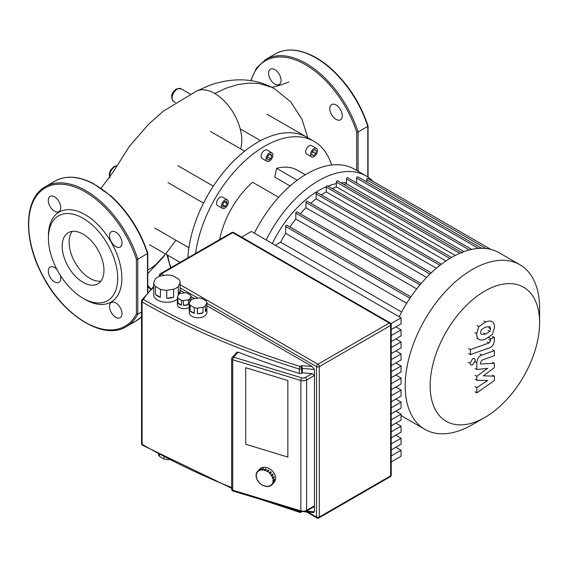 <?xml version="1.0" encoding="UTF-8"?>
<svg xmlns="http://www.w3.org/2000/svg" width="568" height="568" viewBox="0 0 568 568"><rect width="100%" height="100%" fill="white"/><g stroke="black" fill="none" stroke-linecap="round" stroke-linejoin="round"><path stroke-width="0.85" d="M72.179 231.389A29.536 17.054 -120 0 0 69.111 242.195A29.536 17.054 -120 0 0 79.783 269.395A29.536 17.054 -120 0 0 100.891 281.124M62.182 246.192A29.536 17.054 -120 0 0 75.075 275.92A29.536 17.054 -120 0 0 97.838 283.837A29.536 17.054 -120 0 0 103.958 270.311A29.536 17.054 -120 0 0 91.065 240.584A29.536 17.054 -120 0 0 68.302 232.674A29.536 17.054 -120 0 0 62.182 246.192M83.07 298.25L85.143 299.45A51.922 29.976 -120 0 0 121.864 278.249A51.922 29.976 -120 0 0 85.15 214.654A51.922 29.976 -120 0 0 48.429 235.855L48.429 238.255A48.983 28.279 -120 0 0 83.07 298.25A48.983 28.279 -120 0 0 117.704 278.249A48.983 28.279 -120 0 0 83.07 218.254A48.983 28.279 -120 0 0 48.429 238.255M115.766 317.285A8.818 5.091 -120 0 0 120.175 317.718A8.818 5.091 -120 0 0 121.524 310.653A8.818 5.091 -120 0 0 115.766 302.886A8.818 5.091 -120 0 0 111.356 302.446A8.818 5.091 -120 0 0 110 309.51A8.818 5.091 -120 0 0 115.766 317.285M57.006 269.551A8.818 5.091 -120 0 0 54.528 267.528A8.818 5.091 -120 0 0 50.119 267.095A8.818 5.091 -120 0 0 48.77 274.159A8.818 5.091 -120 0 0 54.528 281.927A8.818 5.091 -120 0 0 58.937 282.367A8.818 5.091 -120 0 0 60.251 275.175M54.528 211.225A8.818 5.091 -120 0 0 58.937 211.658A8.818 5.091 -120 0 0 60.293 204.594A8.818 5.091 -120 0 0 54.528 196.826A8.818 5.091 -120 0 0 50.119 196.386A8.818 5.091 -120 0 0 48.77 203.458A8.818 5.091 -120 0 0 54.528 211.225M115.766 246.576A8.818 5.091 -120 0 0 120.175 247.016A8.818 5.091 -120 0 0 121.524 239.944A8.818 5.091 -120 0 0 115.766 232.177A8.818 5.091 -120 0 0 111.356 231.744A8.818 5.091 -120 0 0 110 238.809A8.818 5.091 -120 0 0 115.766 246.576M147.495 252.93L147.495 253.555L147.495 252.93L147.495 253.555L137.797 259.157L136.412 259.335A79.847 46.1 -120 0 0 50.19 185.679A79.847 46.1 -120 0 0 50.19 288.061A79.847 46.1 -120 0 0 136.412 313.969L137.797 314.147L141.524 311.995M480.556 332.358L481.33 329.71L485.569 327.047L489.843 326.706L490.617 328.801L489.843 331.407L485.569 334.083L481.33 334.41L480.556 332.358M485.569 339.131C482.544 340.346 480.279 340.381 478.767 339.238C477.482 338.485 476.765 336.654 476.616 333.743L478.767 326.692L485.569 321.999C488.622 320.778 490.901 320.735 492.399 321.878C493.691 322.652 494.409 324.491 494.558 327.416L492.399 334.431L485.569 339.131M479.207 339.529L477.013 338.23M477.013 325.677L478.767 326.692M491.959 321.587L492.399 321.878M489.339 347.921L470.389 354.609L470.389 349.561L489.069 342.965L490.653 340.623L490.653 338.677L494.352 337.371L494.352 340.246C493.926 344.442 492.257 346.998 489.339 347.921M468.635 353.594L470.389 354.609M468.635 348.546L470.389 349.561M488.906 337.669L490.653 338.677M492.598 336.355L494.352 337.371M472.668 358.706L474.543 358.522L475.324 360.24L472.668 364.834L470.794 365.018L470.013 363.307L472.668 358.706M483.347 375.817L494.352 376.172L494.352 380.588L476.822 392.843L476.822 387.632L487.656 380.539L476.822 380.248L476.822 376.3L487.656 368.32L476.822 369.519L476.808 362.831C477.219 358.642 478.881 356.079 481.806 355.142L494.366 350.669L494.366 355.717L482.09 360.084L480.514 362.434L480.514 364.003L494.352 363.286L494.352 367.702L483.347 375.817M492.598 375.157L494.352 376.172M475.068 391.828L476.822 392.843M475.068 386.616L476.822 387.632M475.068 379.239L476.822 380.248M475.068 375.285L476.822 376.3M475.068 368.504L476.822 369.519M492.612 349.654L494.366 350.669M492.598 362.27L494.352 363.286M163.967 457.027L163.967 458.951A10.778 6.22 0 0 0 168.533 459.654L168.533 459.405M155.362 286.393A13.227 7.64 180 0 1 153.665 282.736L155.511 278.76A13.227 7.64 180 0 1 160.155 276.084L167.042 275.011A13.227 7.64 180 0 1 173.375 275.998L178.423 278.909A13.227 7.64 180 0 1 180.12 282.566L180.12 290.567A13.227 7.64 180 0 1 180.12 290.653A13.227 7.64 180 0 1 178.274 294.543L178.274 286.542A13.227 7.64 180 0 1 173.638 289.219L173.638 297.22A13.227 7.64 180 0 1 166.743 298.285L166.743 290.284A13.227 7.64 180 0 1 160.41 289.304L160.41 297.305A13.227 7.64 180 0 1 157.542 296.049A13.227 7.64 180 0 1 155.362 294.394L155.362 286.393L160.41 289.304M177.401 299.286A13.227 7.64 180 0 1 157.542 300.046A13.227 7.64 180 0 1 153.665 294.65L153.665 290.653A13.227 7.64 180 0 1 153.665 290.567M189.705 302.488L189.705 299.024A6.859 3.962 180 0 1 188.32 299.819L188.32 304.618A6.859 3.962 180 0 1 183.4 305.378L183.4 300.579A6.859 3.962 180 0 1 181.511 300.287L181.511 305.087L177.912 303.007L177.912 298.207A6.859 3.962 180 0 1 177.401 297.114L178.721 294.281A6.859 3.962 180 0 1 180.106 293.478L185.026 292.719A6.859 3.962 180 0 1 186.915 293.01L190.514 295.09A6.859 3.962 180 0 1 191.025 296.184L191.025 299.989M181.511 305.087A6.859 3.962 180 0 1 179.36 304.249A6.859 3.962 180 0 1 177.912 303.007M189.272 307.324A6.859 3.962 180 0 1 179.36 307.451A6.859 3.962 180 0 1 177.351 304.647L177.351 301.452A6.859 3.962 180 0 1 177.401 300.983M190.131 305.264A8.818 5.091 180 0 1 189.272 303.418L190.777 300.188A8.818 5.091 180 0 1 193.113 298.839L198.715 297.973A8.818 5.091 180 0 1 201.91 298.463L206.006 300.834A8.818 5.091 180 0 1 206.858 302.68L206.858 308.275A8.818 5.091 180 0 1 206.887 308.651A8.818 5.091 180 0 1 205.36 311.505L205.36 305.911A8.818 5.091 180 0 1 203.024 307.26L203.024 312.861A8.818 5.091 180 0 1 197.423 313.728L197.423 308.126A8.818 5.091 180 0 1 194.228 307.629L194.228 313.231A8.818 5.091 180 0 1 191.835 312.251A8.818 5.091 180 0 1 190.131 310.866L190.131 305.264L194.228 307.629M206.887 308.651L206.887 312.649A8.818 5.091 180 0 1 201.441 317.349A8.818 5.091 180 0 1 191.835 316.248A8.818 5.091 180 0 1 189.25 312.649L189.25 308.651A8.818 5.091 180 0 1 189.272 308.275M194.228 313.231L190.131 310.866M189.272 303.418L189.272 309.02A8.818 5.091 180 0 1 189.25 308.651M206.858 308.275L205.36 311.505M205.36 305.911L206.858 302.68M203.024 312.861L197.423 313.728M197.423 308.126L203.024 307.26M188.32 304.618L183.4 305.378M183.4 300.579L188.32 299.819M177.912 298.207L181.511 300.287M189.705 299.024L191.025 296.184M177.401 297.114L177.401 301.913A6.859 3.962 180 0 1 177.351 301.452M173.638 297.22L166.743 298.285M166.743 290.284L173.638 289.219M180.12 290.567L178.274 294.543M178.274 286.542L180.12 282.566M160.41 297.305L155.362 294.394M153.665 282.736L153.665 290.738A13.227 7.64 180 0 1 153.665 290.653M168.895 459.597L168.533 459.654M163.967 458.951L159.423 456.324L159.423 454.613M158.238 453.974A10.778 6.22 0 0 0 159.423 456.324M287.862 457.077L245.717 444.275L245.717 367.723L287.862 380.524L287.862 457.077L245.717 444.275L245.717 367.723L287.862 380.524L287.862 457.077M391.231 461.94L401.051 456.274L401.051 450.254L391.231 455.926M395.832 447.25L401.051 450.254M391.231 449.906L401.051 444.24L401.051 438.219L391.231 443.885M395.832 435.209L401.051 438.219M391.231 437.871L401.051 432.198L401.051 426.185L391.231 431.85M395.832 423.174L401.051 426.185M391.231 425.83L401.051 420.164L401.051 414.143L391.231 419.816M395.832 411.133L401.051 414.143M391.231 413.795L401.051 408.129L401.051 402.108L391.231 407.774M395.832 399.098L401.051 402.108M391.231 401.753L401.051 396.088L401.051 390.067L391.231 395.74M395.832 387.064L401.051 390.067M391.231 389.719L401.051 384.053L401.051 378.032L391.231 383.698M395.832 375.022L401.051 378.032M391.231 377.685L401.051 372.012L401.051 365.998L391.231 371.664M395.832 362.987L401.051 365.998M391.231 365.643L401.051 359.977L401.051 353.956L391.231 359.629M395.832 350.953L401.051 353.956M391.231 353.608L401.051 347.943L401.051 341.922L391.231 347.588M395.832 338.911L401.051 341.922M391.231 341.574L401.051 335.901L401.051 329.887L391.231 335.553M395.832 326.877L401.051 329.887M391.231 329.532L401.051 323.866L401.051 317.846L251.411 231.453L241.592 237.126M390.969 323.668L401.051 317.846M180.12 290.284L184.479 292.804M191.025 296.581L194.547 298.619M206.858 305.726L312.144 366.509L314.452 369.441L314.452 511.832L313.486 512.577L304.661 511.846M312.144 366.509L301.636 365.643L302.325 368.44L314.452 369.441M233.05 491.036A1.96 0.745 -73.1 0 1 232.71 490.163A1.96 1.129 180 0 1 232.234 489.957A1.96 1.129 180 0 1 231.659 489.162A1.96 1.96 0 0 0 233.05 491.036L301.21 511.732L306.209 511.257A1.96 1.129 -120 0 0 306.613 510.355L306.613 379.971A1.96 1.129 -120 0 0 305.229 377.571A2.939 1.697 180 0 1 301.778 377.869A1.96 0.745 106.9 0 0 300.87 380.475A4.899 2.826 0 0 0 306.613 379.971L314.452 375.441L312.024 373.645L302.325 372.842L301.622 373.247A1.96 1.129 180 0 1 299.315 373.446A667.84 385.573 0 0 1 238.198 352.139L236.842 352.323L232.17 357.45A1.96 1.96 0 0 0 231.659 358.77A1.96 1.129 0 0 0 232.234 359.572A1.96 1.129 0 0 0 232.71 359.771A1.96 0.745 -73.1 0 1 233.618 357.173A1.96 1.413 -137.7 0 0 232.17 357.45M301.21 511.732A1.96 0.745 -73.1 0 1 300.87 510.859A4.899 2.826 180 0 0 306.613 510.355L314.452 505.832L313.742 506.904L306.209 511.257M302.325 372.842L302.325 368.44L301.622 368.852A1.96 1.129 -120 0 0 300.238 366.452A1.96 0.753 107.1 0 0 299.315 369.051A1.96 1.129 0 0 0 301.622 368.852L301.622 373.247M265.142 470.297L265.142 470.687L264.276 470.034L265.419 468.785A9.798 7.079 42.3 0 1 265.852 468.905A9.798 7.079 42.3 0 1 266.286 469.047L265.142 470.297A9.798 7.079 42.3 0 1 266.974 471.12L268.117 469.871A9.798 7.079 42.3 0 1 268.941 470.368L267.798 471.617A9.798 7.079 42.3 0 1 269.452 472.895L270.588 471.646A9.798 7.079 42.3 0 1 271.291 472.327L270.155 473.584A9.798 7.079 42.3 0 1 271.461 475.189L272.604 473.939A9.798 7.079 42.3 0 1 273.109 474.741L271.973 475.991A9.798 7.079 42.3 0 1 272.81 477.766L273.954 476.516A9.798 7.079 42.3 0 1 274.223 477.361L273.08 478.611A9.798 7.079 42.3 0 1 273.371 480.386L274.514 479.136A9.798 7.079 42.3 0 1 274.514 479.939L273.371 481.188A9.798 7.079 42.3 0 1 273.08 482.786L274.223 481.536A9.798 7.079 42.3 0 1 273.954 482.218L272.81 483.467A9.798 7.079 42.3 0 1 271.973 484.738L273.109 483.482A9.798 7.079 42.3 0 1 273.094 483.503A9.798 7.079 42.3 0 1 273.073 483.524M271.937 484.703L271.461 485.228A9.798 7.079 42.3 0 1 270.155 486.038L269.906 485.647L269.204 485.903L269.452 486.293A9.798 7.079 42.3 0 1 267.798 486.57L267.67 486.158L266.846 486.158L266.974 486.57A9.798 7.079 42.3 0 1 265.142 486.279L265.142 485.888L264.276 485.626L264.276 486.016A9.798 7.079 42.3 0 1 262.444 485.193L262.579 484.859L261.621 484.696A9.798 7.079 42.3 0 1 259.974 483.418L260.208 483.162M269.963 485.739L269.452 486.293M267.351 486.158L266.974 486.57M258.61 470.311A9.798 7.079 42.3 0 1 259.1 469.835L257.794 471.916L257.453 471.582L258.589 470.325A9.798 7.079 42.3 0 1 258.61 470.311L259.754 469.054A9.798 7.079 42.3 0 1 266.988 467.656A9.798 7.079 42.3 0 1 274.628 474.181A9.798 7.079 42.3 0 1 274.23 482.253L273.094 483.503M272.81 483.467L272.413 483.226L272.675 482.544L273.08 482.786M272.413 483.226L272.903 482.679M271.461 485.228L271.121 484.894L271.632 484.405L271.973 484.738M257.453 471.582A9.798 7.079 42.3 0 0 256.608 472.846L257.013 473.087L256.743 473.769L256.338 473.527A9.798 7.079 42.3 0 0 256.054 475.125L256.473 475.253L256.473 476.055L256.054 475.927A9.798 7.079 42.3 0 0 256.338 477.702L256.743 477.702L257.013 478.547L256.608 478.547A9.798 7.079 42.3 0 0 257.453 480.322L258.305 481.004L257.957 481.124A9.798 7.079 42.3 0 0 259.271 482.736L259.974 483.418M256.054 475.927L256.473 475.466M256.338 473.527L256.835 472.988M257.794 471.916L258.27 471.39M260.414 469.026A9.798 7.079 42.3 0 1 261.11 468.77L259.974 470.02L260.222 470.41L259.271 470.276L260.606 469.324M259.519 470.666L260.03 470.105M262.764 468.493A9.798 7.079 42.3 0 1 263.587 468.493L262.579 470.162L261.621 469.743L262.764 468.493L263.218 468.905M261.756 470.155L262.892 468.905M264.276 470.425L265.419 469.175L266.009 469.353M265.419 468.785L265.419 469.175M267.798 471.617L266.974 471.12M266.846 471.454L267.982 470.205L268.7 470.631M270.155 473.584L269.452 472.895M270.361 471.901L271.291 472.327M269.906 473.818L271.042 472.569M271.973 475.991L271.632 476.119L271.121 475.317L271.461 475.189M272.356 474.209L273.109 474.741M271.632 476.119L272.768 474.862M273.08 478.611L272.675 478.611L272.413 477.766L272.81 477.766M273.655 476.843L274.223 477.361M272.675 478.611L273.819 477.361M257.957 471.085A9.798 7.079 42.3 0 1 259.271 470.276M259.974 470.02A9.798 7.079 42.3 0 1 261.621 469.743M262.444 469.75A9.798 7.079 42.3 0 1 264.276 470.034M273.371 481.188L272.945 481.06L272.945 480.258L273.371 480.386M274.088 479.598L274.514 479.939M272.945 481.06L274.088 479.811M539.6 322.645A77.397 44.687 -60 0 1 484.873 417.437A77.397 44.687 -60 0 1 430.146 385.842A77.397 44.687 -60 0 1 484.873 291.05A77.397 44.687 -60 0 1 539.6 322.645L539.6 308.246A95.033 54.869 120 0 0 519.919 264.745L499.137 252.746A95.033 54.869 120 0 0 451.617 257.453A95.033 54.869 120 0 0 399.19 316.774M472.399 424.637A95.033 54.869 120 0 0 472.406 424.637L484.873 417.437L472.406 424.637A95.033 54.869 120 0 1 424.885 429.344L404.104 417.345A95.033 54.869 120 0 1 401.051 415.343M519.919 264.745A95.033 54.869 120 0 0 472.399 269.452A95.033 54.869 120 0 0 410.316 353.197A95.033 54.869 120 0 0 424.885 429.344M332.294 188.626A87.685 50.623 -60 0 1 336.363 186.844L455.238 255.472M343.732 184.437A87.685 50.623 -60 0 1 346.501 183.819L463.971 251.645M346.501 182.719L345.969 182.697A82.786 47.797 120 0 0 341.027 182.868M336.363 183.592A82.786 47.797 120 0 0 327.963 186.126M326.259 186.822A82.786 47.797 120 0 0 318.605 190.656A82.786 47.797 120 0 0 272.349 243.544M401.633 312.045L280.62 242.174A87.685 50.623 -60 0 1 285.69 233.391L406.709 303.262M289.907 226.994A87.685 50.623 -60 0 1 295.821 219.071L416.727 288.878M300.273 213.795A87.685 50.623 -60 0 1 305.96 207.774L426.632 277.447M310.753 203.273A87.685 50.623 -60 0 1 316.092 198.807L436.387 268.266M321.389 194.938A87.685 50.623 -60 0 1 326.231 191.863L445.965 260.989M366.772 181.973L366.772 179.68A0.98 0.568 -60 0 1 367.198 178.693A0.98 0.568 -60 0 1 367.95 178.43L490.901 249.409M356.633 182.953L356.633 178.054A0.98 0.568 -60 0 1 357.059 177.067A0.98 0.568 -60 0 1 357.819 176.804L481.643 248.294M346.501 183.819L346.501 179.034A0.98 0.568 -60 0 1 346.927 178.047A0.98 0.568 -60 0 1 347.68 177.784L471.724 249.402M336.363 186.844L336.363 182.108A0.98 0.568 -60 0 1 336.788 181.121A0.98 0.568 -60 0 1 337.548 180.858L462.245 252.852M451.56 257.489L327.409 185.814A0.98 0.568 120 0 0 326.657 186.07A0.98 0.568 120 0 0 326.231 187.057L326.231 191.863M441.421 264.241L317.278 192.566A0.98 0.568 120 0 0 316.518 192.829A0.98 0.568 120 0 0 316.092 193.816L316.092 198.807M431.261 272.853L307.139 201.186A0.98 0.568 120 0 0 306.386 201.448A0.98 0.568 120 0 0 305.96 202.435L305.96 207.774M421.087 283.553L297.007 211.914A0.98 0.568 120 0 0 296.255 212.176A0.98 0.568 120 0 0 295.821 213.156L295.821 219.071M410.891 296.844L286.868 225.24A0.98 0.568 120 0 0 286.116 225.503A0.98 0.568 120 0 0 285.69 226.49L285.69 233.391M275.295 245.248L280.62 242.174M396.201 410.927A95.033 54.869 120 0 0 397.06 411.843M373.126 181.419A95.033 54.869 120 0 0 366.126 175.952L354.347 169.15A95.033 54.869 120 0 0 259.313 224.019A95.033 54.869 120 0 0 254.407 233.185M366.126 175.952A95.033 54.869 120 0 0 271.092 230.821A95.033 54.869 120 0 0 266.179 239.98M222.393 202.705A4.899 2.826 -60 0 1 227.292 199.879A4.899 2.826 -60 0 1 227.292 205.531A4.899 2.826 -60 0 1 222.393 208.364A4.899 2.826 -60 0 1 222.393 202.705M222.393 208.364L217.544 205.559A4.899 2.826 -60 0 1 217.544 199.908A4.899 2.826 -60 0 1 222.443 197.075L227.292 199.879M311.548 151.23A4.899 2.826 -60 0 1 316.447 148.404A4.899 2.826 -60 0 1 316.447 154.063A4.899 2.826 -60 0 1 311.548 156.889A4.899 2.826 -60 0 1 311.548 151.23M311.548 156.889L306.699 154.091A4.899 2.826 -60 0 1 306.699 148.433A4.899 2.826 -60 0 1 311.598 145.607L316.447 148.404M266.974 155.646A4.899 2.826 -60 0 1 271.873 152.82A4.899 2.826 -60 0 1 271.873 158.479A4.899 2.826 -60 0 1 266.974 161.305A4.899 2.826 -60 0 1 266.974 155.646M266.974 161.305L262.125 158.507A4.899 2.826 -60 0 1 262.125 152.849A4.899 2.826 -60 0 1 267.024 150.023L271.873 152.82M195.584 253.427A98.953 57.127 -60 0 1 215.094 198.495A98.953 57.127 -60 0 1 314.047 141.361L307.118 137.364A98.953 57.127 120 0 0 257.645 142.263A98.953 57.127 120 0 0 208.172 194.49A98.953 57.127 120 0 0 187.838 257.9M314.047 141.361A98.953 57.127 -60 0 1 331.556 165.032M244.638 151.18L210.55 131.499M270.624 158.77L268.224 160.155L267.024 158.451L268.224 155.355L270.624 153.971L271.824 155.675L270.624 158.77L267.578 157.009M269.743 154.475L271.824 155.675M313.38 155.682L311.683 154.702L312.301 151.67L314.622 149.611L316.319 150.591L315.694 153.63L313.38 155.682M314.622 149.611L316.319 150.591M312.301 151.67L315.694 153.63M222.528 204.743L224.225 201.803L226.54 201.179L227.164 203.5L225.468 206.44L223.146 207.057L222.528 204.743L225.468 206.44M224.225 201.803L227.164 203.5M305.293 174.767L297.391 170.208A65.639 37.9 120 0 0 276.588 168.348L274.791 177.117L290.106 185.956M278.647 197.288L252.561 182.221A65.639 37.9 120 0 0 219.738 239.071L220.093 239.277M154.801 228.052L188.895 247.733M297.178 180.241L276.588 168.348M274.827 84.036A8.818 5.091 60 0 1 269.069 76.268A8.818 5.091 60 0 1 270.418 69.204A8.818 5.091 60 0 1 274.827 69.637A8.818 5.091 60 0 1 280.592 77.404A8.818 5.091 60 0 1 279.236 84.476A8.818 5.091 60 0 1 274.827 84.036M336.064 119.386A8.818 5.091 60 0 1 330.299 111.619A8.818 5.091 60 0 1 331.655 104.555A8.818 5.091 60 0 1 336.064 104.988A8.818 5.091 60 0 1 341.822 112.762A8.818 5.091 60 0 1 340.473 119.827A8.818 5.091 60 0 1 336.064 119.386M251.141 80.67A79.847 46.1 60 0 1 301.068 62.338A79.847 46.1 60 0 1 356.711 132.145L358.096 131.968L367.794 126.373L367.794 125.748L367.794 176.989M240.633 148.866A38.347 22.138 -120 0 0 216.571 94.629A38.347 22.138 -120 0 0 214.697 93.464A38.347 22.138 -120 0 0 196.869 90.894L163.428 111.101L148.653 124.165L129.156 146.658L113.131 172.09L101.068 188.178M171.003 267.613A90 51.958 -60 0 1 167.759 255.266M165.643 254.045L155.916 264.496L151.699 267.762L147.779 269.921M166.985 254.819L170.599 267.847M147.495 292.293L147.495 253.555A80.826 46.668 -120 0 0 55.124 181.057C65.753 175.256 78.327 175.995 92.832 183.272L111.065 196.017C127.899 211.466 140.14 230.509 147.772 253.15M130.81 323.348A80.826 46.668 -120 0 0 135.951 321.055A80.826 46.668 -120 0 0 141.524 316.788M137.797 259.157L137.797 314.147A80.826 46.668 60 0 1 126.252 326.65C103.376 341.24 61.564 314.644 41.57 273.755C22.855 238.07 24.296 197.941 45.426 186.659A80.826 46.668 60 0 1 137.797 259.157M136.412 313.969L136.412 259.335M488.863 327.793L490.617 328.801M488.089 330.399L489.843 331.407M483.815 333.068L485.569 334.083M474.862 332.734L476.616 333.743M483.815 320.991L485.569 321.999M487.316 341.95L489.069 342.965M488.899 339.607L490.653 340.623M468.259 362.292L470.013 363.307M475.054 361.816L476.808 362.831M480.052 354.127L481.806 355.142M231.659 487.536A667.84 385.573 180 0 1 142.099 444.325A1.96 1.129 180 0 1 141.524 443.523A1.96 1.96 0 0 0 142.504 445.22A1.96 1.129 -60.1 0 1 142.099 444.325A1.96 1.129 180 0 1 142.099 444.318L142.099 301.935A1.96 1.129 -60.1 0 1 143.484 299.535A1.96 1.526 -151 0 0 141.773 300.181A1.96 1.526 -151 0 0 141.617 300.784A1.96 1.129 0 0 0 141.524 301.132A1.96 1.129 0 0 0 142.099 301.935A667.84 385.573 0 0 0 299.315 369.051L299.315 373.446M159.97 276.147A1.96 1.129 -60 0 1 161.355 273.854A1.96 1.129 -120 0 0 160.375 273.755A1.96 1.96 0 0 0 159.395 275.452A1.96 1.129 0 0 0 159.856 276.183M318.896 517.931A1.96 1.129 -120 0 0 319.301 517.029A1.96 1.129 180 0 1 316.532 517.029A1.96 1.129 120 0 0 316.937 517.931A1.96 1.96 0 0 0 318.896 517.931L390.251 476.73A1.96 1.96 0 0 0 391.231 475.033A1.96 1.129 180 0 1 390.656 475.835A1.96 1.129 60 0 1 390.251 476.73M231.723 232.56A1.96 1.129 60 0 1 232.702 232.653A1.96 1.129 -60 0 1 233.682 232.56A1.96 1.96 0 0 0 231.723 232.56L160.375 273.755M206.858 303.326L316.532 366.644A1.96 1.129 0 0 0 319.301 366.644A1.96 1.129 -120 0 0 317.917 364.244A1.96 1.129 120 0 0 316.532 366.644L316.532 517.029L308.034 512.123M390.251 322.951A1.96 1.129 120 0 0 389.272 323.05A1.96 1.129 60 0 1 390.656 325.45A1.96 1.129 0 0 0 391.231 324.647A1.96 1.96 0 0 0 390.251 322.951L233.682 232.56M319.301 366.644L390.656 325.45L390.656 475.835L319.301 517.029L319.301 366.644M164.145 275.466L161.355 273.854L232.702 232.653L389.272 323.05L317.917 364.244L180.12 284.689M180.12 287.884L197.827 298.108M300.6 511.548A1.96 1.129 180 0 1 299.315 511.441A1.96 0.753 107.1 0 0 299.663 512.315A1.96 1.96 0 0 0 301.217 512.137A1.96 1.129 -120 0 0 301.501 511.818M299.315 511.157L299.315 511.441A667.84 385.573 180 0 1 281.394 505.719M314.452 511.832L306.365 511.165M301.636 365.643L300.238 366.452A665.881 384.444 180 0 1 143.484 299.535A81.316 46.945 180 0 1 153.665 287.465M312.024 373.645L305.229 377.571M232.71 359.771L300.87 380.475L300.87 510.859L232.71 490.163L232.71 359.771M301.778 377.869L233.618 357.173L238.198 352.139M486.03 248.528L366.772 179.68M449.906 258.468L326.231 187.057M439.987 265.341L316.092 193.816M430.004 274.053L305.96 202.435M419.993 284.845L295.821 213.156M409.947 298.228L285.69 226.49M478.505 248.415L356.633 178.054M469.36 249.963L346.501 179.034M459.732 253.335L336.363 182.108M358.096 171.316L358.096 131.968A80.826 46.668 -120 0 0 265.725 59.47L256.509 67.975L250.722 80.606M356.711 132.145L356.711 170.521M368.071 125.961C360.574 103.681 348.567 84.852 332.06 69.459C325.755 63.737 319.315 59.214 312.741 55.884C298.385 48.791 285.945 48.124 275.423 53.868A80.826 46.668 60 0 1 367.794 126.373M109.993 177.365A7.348 4.246 -60 0 1 114.935 166.665A7.348 4.246 -60 0 1 116.603 166.019M177.287 89.069A7.348 4.246 -60 0 1 180.958 88.707L176.307 88.97C171.231 92.875 170.336 97.029 173.609 101.431A7.348 4.246 -60 0 1 172.487 95.545A7.348 4.246 -60 0 1 177.287 89.069M147.779 285.399L150.847 288.942M196.066 91.27L209.258 85.491C219.646 81.664 230.175 79.783 240.832 79.832C252.987 79.953 264.283 82.963 274.734 88.864L271.547 87.202L259.207 83.539L248.926 83.063L237.956 84.575L226.483 88.054L214.697 93.464M147.779 291.98L147.779 253.207M126.252 326.65L135.951 321.055L141.524 316.823M55.124 181.057L45.426 186.659M153.665 286.52L141.773 300.181A1.96 1.96 0 0 0 141.524 301.132L141.524 443.523M180.12 293.478L180.12 290.653M391.231 324.647L391.231 475.033M306.692 512.016L316.937 517.931M159.395 275.452L159.395 276.36M142.504 445.22A1.96 1.96 0 0 0 142.511 445.22L231.659 488.267M301.217 512.137L301.693 511.86M299.663 512.315L262.579 500.003M231.659 489.162L231.659 358.77M240.2 128.879L260.577 140.644M266.939 114.168L307.118 137.364M149.526 244.737L180.077 262.38M167.986 182.605L203.514 203.117M177.784 165.636L213.312 186.148M368.078 126.018L368.078 177.18M275.423 53.868L265.725 59.47M109.844 177.592L109.177 174.454L110.54 170.13L113.955 166.566L116.738 165.785M190.152 94.011L180.958 88.707M175.413 102.474L173.609 101.431M150.541 289.219L147.779 286.57M288.856 81.948L282.268 84.525L271.966 87.358M175.924 240.243L162.931 257.56L147.779 273.591M274.734 88.864L290.759 101.935L301.949 119.188L307.785 137.747"/></g></svg>
